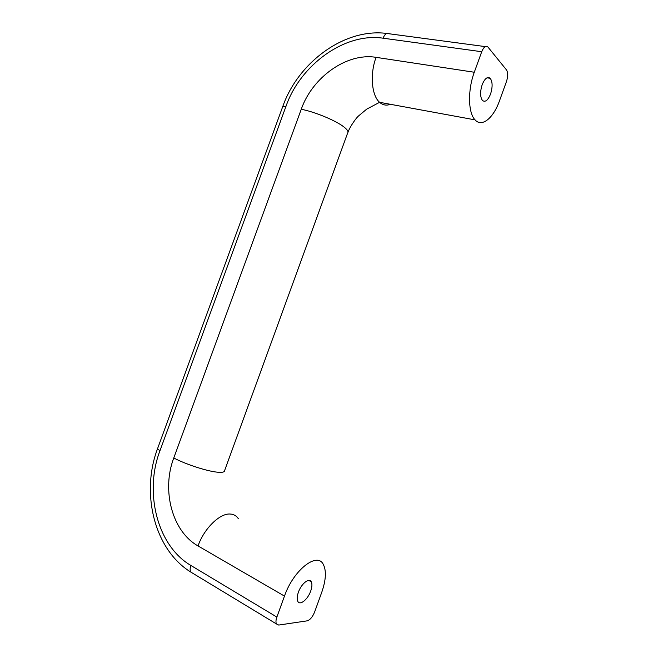 <?xml version="1.0" encoding="UTF-8"?>
<svg xmlns="http://www.w3.org/2000/svg" width="658" height="658" viewBox="0 0 658 658"><rect width="100%" height="100%" fill="white"/><g stroke="black" fill="none" stroke-linecap="round" stroke-linejoin="round"><path stroke-width="0.99" d="M310.716 591.007C312.114 586.952 312.295 583.876 311.259 581.787C309.186 577.428 301.315 583.704 298.403 592.208C297.005 596.255 296.816 599.315 297.835 601.404C299.982 605.862 307.878 599.38 310.716 591.007M482.174 84.701C484.79 78.434 487.479 76.295 490.226 78.31C492.62 81.773 492.727 87.037 490.539 94.086C487.932 100.378 485.242 102.5 482.454 100.46C480.093 97.022 479.995 91.775 482.174 84.701M481.73 51.727C483.688 47.006 485.736 45.41 487.858 46.948L506.479 69.888C508.066 72.561 508.066 76.427 506.479 81.493L499.512 100.764C493.393 118.201 481.87 127.644 475.051 119.863C468.151 113.036 467.567 90.253 474.286 72.248L481.73 51.727L383.063 38.189C344.57 32.398 300.369 65.019 286.024 106.218L159.935 450.812C144.077 492.102 157.032 545.737 190.902 565.469L276.87 617.072L284.47 596.099C293.484 569.943 317.263 551.56 323.317 564.441C326.516 570.766 325.99 580.052 321.746 592.307L314.631 611.973C312.575 616.974 310.091 619.926 307.179 620.839L278.721 625.067L276.434 623.94C275.686 622.369 275.825 620.075 276.87 617.072M224.608 470.593C224.682 472.082 222.412 472.617 217.782 472.222C207.632 471.408 186.041 464.449 173.778 457.984L301.257 109.261C314.837 111.86 335.646 120.488 343.723 126.805C347.416 129.651 348.724 131.732 347.638 133.039L224.608 470.593M238.27 518.553C236.321 515.691 233.59 514.186 230.094 514.03C219.805 513.232 204.169 528.407 198.025 545.926L284.47 596.099M390.367 104.293C386.55 105.773 383.055 105.198 379.88 102.566L379.6 102.311C371.647 95.64 369.738 74.132 376.08 57.345C346.807 52.434 312.361 77.315 301.257 109.261M198.025 545.926C171.952 531.343 161.473 490.004 173.778 457.984M376.08 57.345L474.286 72.248M157.55 448.674L159.935 450.812M282.767 106.522L286.024 106.218M485.275 46.603L389.511 33.821C387.093 32.332 384.946 33.788 383.063 38.189M192.876 573.324L190.762 572.049C189.882 570.47 189.932 568.273 190.902 565.469M475.051 119.863L379.6 102.311L366.712 109.138L358.256 116.195C356.241 118.045 350.73 125.349 348.016 132.036M308.767 580.397L311.259 581.787M487.002 77.808L490.226 78.31M386.698 33.426C343.838 27.916 297.951 63.086 282.858 106.267L157.476 448.888C140.787 492.982 154.137 549.52 190.762 572.049L276.434 623.94"/></g></svg>
